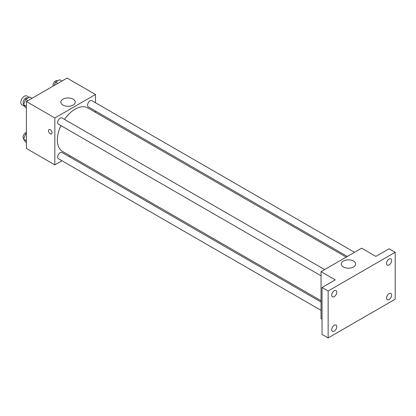 <?xml version="1.0" encoding="UTF-8"?>
<svg xmlns="http://www.w3.org/2000/svg" width="416" height="416" viewBox="0 0 416 416"><rect width="100%" height="100%" fill="white"/><g stroke="black" fill="none" stroke-linecap="round" stroke-linejoin="round"><path stroke-width="0.62" d="M29.162 97.328L26.868 96.008A5.028 2.902 120 0 0 22.994 97.354A5.028 2.902 120 0 0 20.8 102.414A5.028 2.902 120 0 0 21.84 104.718L24.846 106.449M61.974 160.763L54.834 164.887L26.39 148.46L26.39 101.535L67.028 78.073L95.477 94.494L95.477 102.736M70.304 155.958L69.16 156.619M60.902 125.606A25.173 14.534 120 0 0 57.356 139.968A25.173 14.534 120 0 0 62.572 151.492L321.032 300.711M346.206 257.109L87.745 107.89A25.173 14.534 120 0 0 64.496 119.387M95.477 111.03L95.477 112.356M54.834 164.887L54.834 117.957L95.477 94.494M354.536 252.304L91.91 100.677A3.593 2.075 120 0 0 89.138 101.639A3.593 2.075 120 0 0 87.573 105.253A3.593 2.075 120 0 0 88.317 106.896L347.35 256.448M321.032 302.037L61.994 152.485A3.593 2.075 120 0 0 59.228 153.447A3.593 2.075 120 0 0 57.663 157.061A3.593 2.075 120 0 0 58.406 158.704L321.032 310.331M321.032 275.792L58.406 124.166A3.593 2.075 -60 0 1 58.406 120.021A3.593 2.075 -60 0 1 61.994 117.946L324.626 269.573M54.834 117.957L26.39 101.535M62.946 105.061A7.207 4.16 180 0 1 60.835 102.123A7.207 4.16 180 0 1 68.042 97.958A7.207 4.16 180 0 1 75.254 102.123A7.207 4.16 180 0 1 70.803 105.966A7.207 4.16 180 0 1 62.946 105.061M52.047 132.772A2.517 1.451 60 0 1 51.527 133.921A2.517 1.451 60 0 1 49.01 132.47A2.517 1.451 60 0 1 49.01 129.568A2.517 1.451 60 0 1 50.95 130.239A2.517 1.451 60 0 1 52.047 132.772M51.527 133.921A2.517 1.451 60 0 1 49.015 132.47A2.517 1.451 60 0 1 49.015 129.568M322.046 319.16L321.032 318.573L321.032 271.643L361.67 248.18L375.898 256.391L389.106 248.768L395.2 252.288L395.2 299.213L328.141 337.927L322.046 334.412L322.046 287.482L335.254 279.859L321.032 271.643M328.141 337.927L328.141 291.002L322.046 287.482M328.141 291.002L395.2 252.288M343.366 266.963A7.207 4.16 180 0 1 341.255 264.02A7.207 4.16 180 0 1 348.462 259.86A7.207 4.16 180 0 1 355.67 264.02A7.207 4.16 180 0 1 351.224 267.862A7.207 4.16 180 0 1 343.366 266.963M389.106 264.935A3.593 2.075 -60 0 1 387.306 265.112A3.593 2.075 -60 0 1 386.755 262.236A3.593 2.075 -60 0 1 389.106 259.069A3.593 2.075 -60 0 1 390.9 258.892A3.593 2.075 -60 0 1 391.451 261.768A3.593 2.075 -60 0 1 389.106 264.935M334.24 296.608A3.593 2.075 -60 0 1 332.441 296.79A3.593 2.075 -60 0 1 331.895 293.909A3.593 2.075 -60 0 1 334.24 290.742A3.593 2.075 -60 0 1 336.034 290.566A3.593 2.075 -60 0 1 336.586 293.446A3.593 2.075 -60 0 1 334.24 296.608M334.24 331.146A3.593 2.075 -60 0 1 332.441 331.328A3.593 2.075 -60 0 1 331.895 328.448A3.593 2.075 -60 0 1 334.24 325.281A3.593 2.075 -60 0 1 336.034 325.104A3.593 2.075 -60 0 1 336.586 327.985A3.593 2.075 -60 0 1 334.24 331.146M389.106 299.473A3.593 2.075 -60 0 1 387.306 299.65A3.593 2.075 -60 0 1 386.755 296.774A3.593 2.075 -60 0 1 389.106 293.608A3.593 2.075 -60 0 1 390.9 293.431A3.593 2.075 -60 0 1 391.451 296.306A3.593 2.075 -60 0 1 389.106 299.473M26.39 108.009L25.636 107.578L23.582 104.655L25.636 99.362L29.744 96.996L31.996 98.296M26.39 106.278L23.582 104.655M27.893 100.667L25.636 99.362M27.726 98.155L27.451 97.999A3.593 2.075 120 0 0 24.684 98.961A3.593 2.075 120 0 0 23.114 102.58A3.593 2.075 120 0 0 23.774 104.166M54.246 85.452L55.546 82.092L59.654 79.726L61.906 81.026M57.803 83.398L55.546 82.092M57.637 80.886L57.366 80.73A3.593 2.075 120 0 0 54.595 81.692A3.593 2.075 120 0 0 53.03 85.311A3.593 2.075 120 0 0 53.134 86.091M26.39 142.548L25.636 142.116L23.582 139.194L25.636 133.905L26.39 133.468M26.39 140.816L23.582 139.194M26.39 134.337L25.636 133.905M26.39 132.418A3.593 2.075 120 0 0 23.114 137.119A3.593 2.075 120 0 0 23.774 138.705"/></g></svg>
